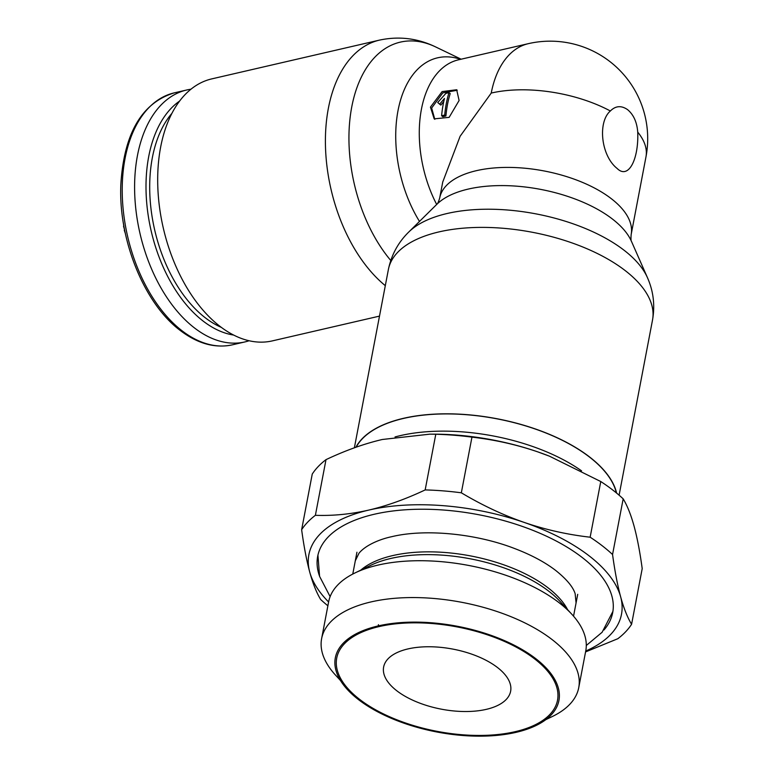 <?xml version="1.0" encoding="UTF-8"?>
<svg xmlns="http://www.w3.org/2000/svg" width="774" height="774" viewBox="0 0 774 774"><rect width="100%" height="100%" fill="white"/><g stroke="black" fill="none" stroke-linecap="round" stroke-linejoin="round"><path stroke-width="1.16" d="M249.083 340.753A129.287 77.719 -103 0 1 244.845 341.944A129.287 77.719 -103 0 1 194.38 327.866A129.287 77.719 77 0 1 134.695 193.384A129.287 77.719 77 0 1 186.602 90.016L174.208 92.88A129.287 77.719 77 0 0 122.311 196.248A129.287 77.719 77 0 0 181.987 330.73A129.287 77.719 -103 0 0 232.461 344.807C215.133 348.542 197.718 343.743 180.216 330.44C144.225 303.64 118.296 239.65 120.831 184.493C123.995 133.447 141.787 102.913 174.208 92.88M190.926 89.223A129.287 77.719 77 0 0 186.602 90.016M123.898 226.095L123.308 222.777M124.653 230.12L123.521 226.182M125.359 233.506L124.266 230.207M430.45 107.122L442.118 91.584L456.67 89.745L459.098 100.494L449.143 117.358L434.185 118.867L430.45 107.122M434.804 119.312L431.65 108.05L442.796 92.87L457.25 90.258M610.357 110.992C615.591 105.757 621.338 105.312 627.608 109.666C633.587 114.678 636.963 122.176 637.737 132.141C638.802 159.347 628.459 179.791 617.091 168.422C600.943 155.671 597.538 122.04 610.357 110.992A97.466 46.101 -169.2 0 0 491.238 93.064A97.466 58.582 -103 0 1 528.284 43.673A97.466 97.466 0 0 1 645.971 156.89A97.466 46.101 -169.2 0 0 637.737 132.141M645.971 156.89L631.168 234.503A97.466 46.101 10.8 0 0 611.315 198.695A97.466 46.101 -169.2 0 0 508.363 167.407A97.466 46.101 -169.2 0 0 439.7 197.98L442.738 182.035L460.133 136.243L491.238 93.064M437.726 102.536L445.882 93.373L448.978 92.657L450.197 93.596A95.473 57.392 -103 0 0 445.921 115.974L442.825 116.69L441.615 115.752A97.466 58.582 -103 0 1 444.479 98.443L439.642 104.171L437.726 102.536M448.978 92.657A97.466 58.582 -103 0 0 444.711 115.036L441.615 115.752M616.617 493.106A134.453 63.603 10.8 0 0 589.585 456.979A134.453 63.603 -169.2 0 0 456.815 414.032A134.453 63.603 -169.2 0 0 355.905 447.266M379.502 316.111L272.342 340.889A134.453 80.825 -103 0 1 219.855 326.251A134.453 80.825 77 0 1 157.79 186.389A134.453 80.825 77 0 1 211.757 78.89L379.483 40.113A134.453 80.825 77 0 0 325.457 145.793A134.453 80.825 77 0 0 385.307 285.664M439.642 104.171L440.841 105.1L443.744 101.626M444.711 115.036L445.921 115.974M328.611 601.988A159.125 75.272 10.8 0 1 309.726 572.073A159.125 75.272 10.8 0 1 368.859 510.066A159.125 75.272 10.8 0 1 524.317 522.46A159.125 75.272 10.8 0 1 620.651 596.851A159.125 75.272 10.8 0 1 585.725 651.04M319.372 575.672A150.166 71.034 10.8 0 1 317.679 556.322A150.166 71.034 10.8 0 1 374.277 514.255A150.166 71.034 10.8 0 1 536.189 531.68A150.166 71.034 10.8 0 1 612.698 612.602A150.166 71.034 10.8 0 1 604.001 629.968M461.333 492.806A174.034 82.325 -169.2 0 0 425.168 489.923C405.74 499.104 386.971 505.819 368.859 510.066C350.767 514.197 332.946 515.939 315.386 515.31L326.009 459.64C345.436 450.449 364.206 443.734 382.317 439.487L429.87 434.156L435.791 434.253A174.034 82.325 -169.2 0 1 471.956 437.136L461.333 492.806C482.163 505.229 503.158 515.107 524.317 522.46C545.506 529.706 567.448 534.621 590.146 537.204A174.034 82.325 -169.2 0 1 612.553 554.513C614.837 571.222 617.536 585.337 620.651 596.851C623.786 608.277 627.433 617.42 631.584 624.289A174.034 82.325 -169.2 0 1 617.836 638.714L585.56 651.921M435.791 434.253L425.168 489.923M471.956 437.136C494.663 439.719 516.606 444.634 537.785 451.881A159.125 75.272 10.8 0 1 549.24 456.099A159.125 75.272 10.8 0 1 549.424 456.167L600.769 481.534A174.034 82.325 -169.2 0 1 623.176 498.843C627.327 505.712 630.974 514.855 634.109 526.281C637.234 537.795 639.934 551.91 642.207 568.619L631.584 624.289M429.87 434.156L434.291 434.166A159.125 75.272 10.8 0 1 537.785 451.881L549.24 456.099M623.176 498.843L612.553 554.513M600.769 481.534L590.146 537.204M326.009 459.64A174.034 82.325 -169.2 0 0 312.251 474.065L301.637 529.726C303.911 546.434 306.61 560.55 309.726 572.073C312.87 583.49 316.508 592.642 320.668 599.511A174.034 82.325 -169.2 0 0 327.886 605.79M315.386 515.31A174.034 82.325 -169.2 0 0 301.637 529.726M356.166 447.169A134.26 63.507 10.8 0 1 403.612 418.415A134.26 63.507 10.8 0 1 535.956 429.27A134.26 63.507 10.8 0 1 616.385 492.912M396.801 690.776A64.639 30.583 -169.2 0 0 465.077 711.529A64.639 30.583 -169.2 0 0 510.627 691.25A64.639 30.583 -169.2 0 0 497.459 667.498A64.639 30.583 -169.2 0 0 429.173 646.754A64.639 30.583 -169.2 0 0 383.633 667.024A64.639 30.583 -169.2 0 0 396.801 690.776M379.096 626.592A112.375 53.154 10.8 0 1 525.343 652.434A112.375 53.154 10.8 0 1 534.911 724.938A112.375 53.154 10.8 0 1 515.165 731.682A112.375 53.154 10.8 0 1 348.648 689.411A112.375 53.154 10.8 0 1 379.096 626.592M545.786 719.675L552.413 716.472A130.874 61.91 -169.2 0 0 578.739 687.651A130.874 61.91 -169.2 0 0 512.059 617.13A130.874 61.91 -169.2 0 0 370.949 601.94A130.874 61.91 -169.2 0 0 321.626 638.608A130.874 61.91 -169.2 0 0 335.5 675.092L340.483 680.51M578.739 687.651L585.773 650.818A130.874 61.91 -169.2 0 0 571.899 614.333A130.874 61.91 -169.2 0 0 377.973 565.097A130.874 61.91 -169.2 0 0 354.976 572.954A130.874 61.91 -169.2 0 0 328.65 601.766L321.626 638.608M378.457 624.676L378.225 625.924A113.817 53.841 10.8 0 1 500.942 639.13A113.817 53.841 10.8 0 1 558.934 700.47A113.817 53.841 10.8 0 1 516.035 732.359L516.21 731.43L516.035 732.359A113.817 53.841 10.8 0 1 393.318 719.143A113.817 53.841 10.8 0 1 335.326 657.813A113.817 53.841 10.8 0 1 378.225 625.924L378.457 624.676M221.325 327.373A120.038 72.156 -103 0 1 205.197 317.717A120.038 72.156 77 0 1 171.857 113.43M179.558 101.104A123.472 74.227 77 0 0 147.089 206.793A123.472 74.227 77 0 0 203.098 321.046A123.472 74.227 -103 0 0 233.651 335.065M408.72 232.065C398.184 242.397 391.402 254.898 388.374 269.565A134.453 63.603 -169.2 0 1 483.111 227.392A134.453 63.603 -169.2 0 1 625.14 270.552A134.453 63.603 -169.2 0 1 625.856 271.103A134.453 63.603 -169.2 0 1 652.53 319.952C655.123 305.208 653.411 291.082 647.422 277.595A127.797 60.449 -169.2 0 0 624.734 250.757A127.797 60.449 -169.2 0 0 624.057 250.234A127.797 60.449 -169.2 0 0 408.72 232.065L436.942 204.21A104.122 49.255 -169.2 0 1 612.398 219.013A104.122 49.255 10.8 0 1 631.429 241.304C630.926 240.84 630.839 238.566 631.168 234.503M528.284 43.673L458.46 59.821A97.466 58.582 77 0 0 436.681 204.471M460.559 59.337A104.122 62.588 77 0 0 399.481 103.987A104.122 62.588 77 0 0 419.498 221.432M461.13 59.201L435.704 46.962A127.797 76.82 77 0 0 352.296 104.219A127.797 76.82 77 0 0 390.764 260.48M395.04 436.952A134.26 63.507 10.8 0 1 399.51 435.82A134.26 63.507 10.8 0 1 400.332 435.627A134.26 63.507 10.8 0 1 581.584 470.863M571.899 614.333L559.979 601.369A114.126 53.986 -169.2 0 0 390.88 558.441A114.126 53.986 10.8 0 0 370.833 565.281L354.976 572.954M360.703 570.186A112.375 53.154 10.8 0 1 392.641 555.606A112.375 53.154 -169.2 0 1 567.594 609.651M244.845 341.944L232.461 344.807M439.7 197.98C438.616 201.656 437.697 203.736 436.942 204.21M388.374 269.565L354.376 447.817M652.53 319.952L619.103 495.196M631.429 241.304L647.422 277.595M435.704 46.962C417.689 38.245 398.949 35.962 379.483 40.113M577.714 594.335L573.544 616.181M356.94 552.22L352.77 574.066M576.069 602.936L575.14 593.668C573.021 586.886 566.568 579.175 555.79 570.525C544.848 562.098 530.867 554.668 513.849 548.234C474.772 533.257 424.258 528.768 391.76 536.682C379.444 539.265 365.386 545.331 358.981 553.246L355.295 560.821M330.121 596.628L319.575 576.349L317.93 555.132M612.902 611.402L602.124 632.261L586.286 645.497"/></g></svg>
